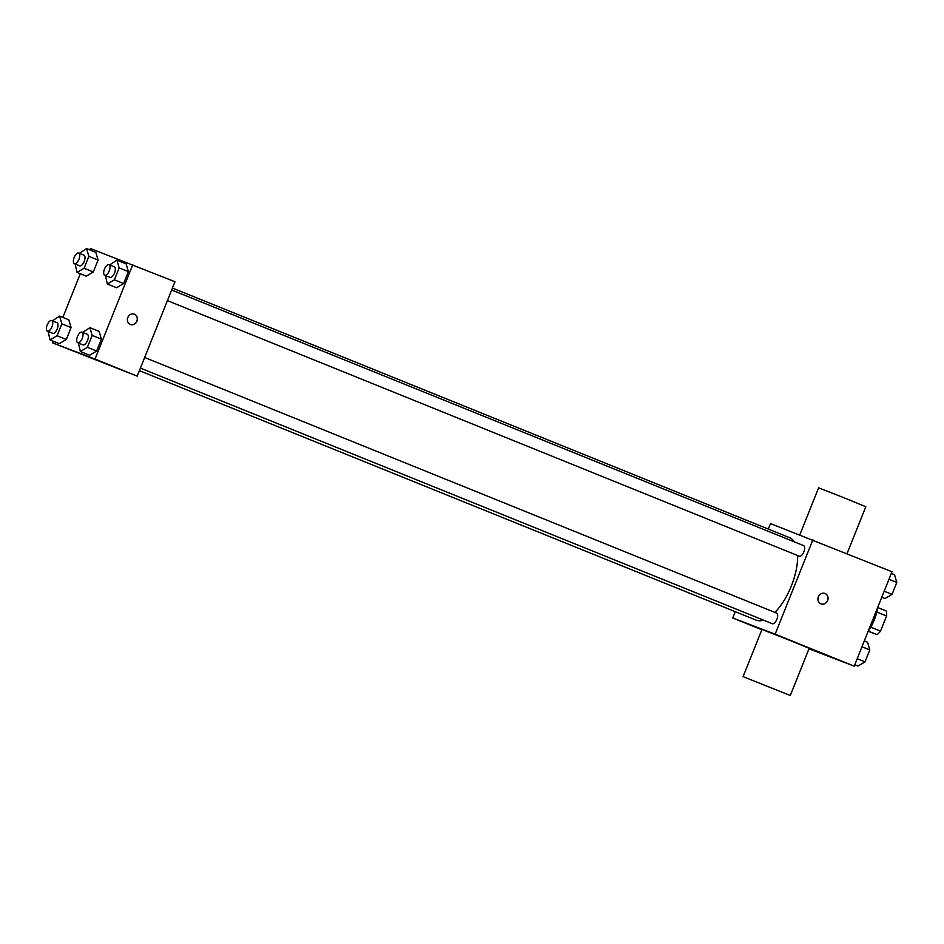 <?xml version="1.0" encoding="UTF-8"?>
<svg xmlns="http://www.w3.org/2000/svg" width="944" height="944" viewBox="0 0 944 944"><rect width="100%" height="100%" fill="white"/><g stroke="black" fill="none" stroke-linecap="round" stroke-linejoin="round"><path stroke-width="1.42" d="M876.87 612.054L886.593 615.984A15.104 6.738 -68 0 0 886.381 611.028L877.826 607.558M886.593 615.984L880.54 631.123A15.104 6.738 -68 0 1 876.941 634.628L868.232 631.253M870.781 627.17L880.54 631.123M868.315 631.135L876.941 634.628M874.876 618.367A15.883 7.092 112 0 1 874.345 619.795A15.883 7.092 112 0 1 873.637 621.435M868.091 631.465A28.591 12.756 -68 0 0 877.932 606.862M768.322 529.065L770.516 523.578L891.974 571.757L854.214 666.157L808.973 648.811M812.89 539.767L775.13 634.167L854.214 666.157M820.95 603.865A5.558 4.98 -69.1 0 1 824.997 593.505A5.558 4.98 -69.1 0 1 820.95 603.865M139.393 370.65L756.144 620.114A44.486 19.848 -68 0 0 756.309 620.173A44.486 19.848 -68 0 0 763.519 620.149M774.918 612.42A44.486 19.848 -68 0 0 797.645 555.532M794.305 541.844A44.486 19.848 -68 0 0 789.503 537.643L172.433 288.05M775.13 634.167L732.756 617.978L735.282 611.677M167.407 300.617L799.332 556.217A5.723 2.549 -68 0 0 799.344 556.228A5.723 2.549 -68 0 0 803.851 551.851A5.723 2.549 -68 0 0 803.615 545.608L171.655 289.997M140.408 368.113L772.334 623.713A5.723 2.549 -68 0 0 772.357 623.724A5.723 2.549 -68 0 0 776.853 619.347A5.723 2.549 -68 0 0 776.617 613.104L144.656 357.493M732.756 617.978L761.843 629.754M743.093 676.636L761.973 629.436L791.06 640.858L809.173 648.316L790.305 695.504L743.093 676.636L790.305 695.504M847.063 553.597L865.813 506.716L842.284 497.087L818.613 487.836L799.828 534.788M824.997 593.505A5.558 4.98 -69.1 0 1 821.02 603.889M89.833 249.9L90.4 248.496L174.959 281.737L137.199 376.137L52.64 342.884L53.301 341.244M132.785 264.674L95.025 359.074L137.199 376.137M130.296 324.5A5.558 4.98 -69.1 0 1 134.343 314.151A5.558 4.98 -69.1 0 1 130.296 324.5M95.828 252.331L98.082 260.06L93.314 271.978L86.293 276.167L93.314 271.978L98.082 260.06L95.828 252.331L86.6 248.591L88.854 256.331L84.087 268.249L77.066 272.438L75.107 263.966M99.132 331.391L101.386 339.132L96.618 351.05L89.597 355.239L96.618 351.05L101.386 339.132L99.132 331.391L89.904 327.662L92.158 335.391L87.391 347.321L80.37 351.51L78.411 343.038M62.835 317.396L80.299 273.748M95.025 359.074L52.64 342.884M126.13 263.907L128.384 271.636L123.617 283.554L116.596 287.743L123.617 283.554L128.384 271.636L126.13 263.907L116.903 260.166L119.156 267.895L114.389 279.825L107.368 284.014L105.409 275.542M68.829 319.827L71.083 327.556L66.316 339.474L59.295 343.663L66.316 339.474L71.083 327.556L68.829 319.827L59.602 316.087L61.856 323.827L57.088 335.745L50.067 339.934L48.109 331.462M87.674 356.584L97.444 360.514L87.674 356.584M97.444 360.502L87.131 356.384M134.331 314.151A5.558 4.98 -69.1 0 1 130.366 324.535M52.357 320.842L59.602 316.087M47.424 331.179A5.723 2.549 -68 0 0 47.436 331.191L52.699 333.315A5.723 2.549 -68 0 0 52.711 333.326A5.723 2.549 -68 0 0 57.206 328.949A5.723 2.549 -68 0 0 56.982 322.706L51.708 320.582A5.723 2.549 -68 0 0 47.2 324.925A5.723 2.549 -68 0 0 47.424 331.179A5.723 2.549 -68 0 0 51.944 326.813A5.723 2.549 -68 0 0 51.708 320.582M61.856 323.827L71.083 327.556M57.088 335.745L66.316 339.474M50.067 339.934L59.295 343.663M79.355 253.346L86.6 248.591M74.423 263.683L79.685 265.819A5.723 2.549 -68 0 0 79.709 265.83A5.723 2.549 -68 0 0 84.205 261.453A5.723 2.549 -68 0 0 83.981 255.21L78.706 253.086A5.723 2.549 -68 0 0 74.198 257.429A5.723 2.549 -68 0 0 74.423 263.683A5.723 2.549 -68 0 0 74.434 263.695A5.723 2.549 -68 0 0 78.93 259.317A5.723 2.549 -68 0 0 78.706 253.086M88.854 256.331L98.082 260.06M84.087 268.249L93.314 271.978M77.066 272.438L86.293 276.167M82.659 332.418L89.904 327.662M77.727 342.755L82.989 344.89A5.723 2.549 -68 0 0 83.013 344.902A5.723 2.549 -68 0 0 87.509 340.524A5.723 2.549 -68 0 0 87.285 334.282L82.01 332.158A5.723 2.549 -68 0 0 77.502 336.501A5.723 2.549 -68 0 0 77.727 342.755A5.723 2.549 -68 0 0 77.738 342.766A5.723 2.549 -68 0 0 82.246 338.389A5.723 2.549 -68 0 0 82.01 332.158M92.158 335.391L101.386 339.132M87.391 347.321L96.618 351.05M80.37 351.51L89.597 355.239M109.657 264.922L116.903 260.166M104.713 275.259L109.988 277.394A5.723 2.549 -68 0 0 110.011 277.406A5.723 2.549 -68 0 0 114.507 273.028A5.723 2.549 -68 0 0 114.283 266.786L109.008 264.662A5.723 2.549 -68 0 0 104.501 269.005A5.723 2.549 -68 0 0 104.713 275.259A5.723 2.549 -68 0 0 104.737 275.27A5.723 2.549 -68 0 0 109.233 270.893A5.723 2.549 -68 0 0 109.008 264.662M119.156 267.895L128.384 271.636M114.389 279.825L123.617 283.554M107.368 284.014L116.596 287.743M864.315 640.905L867.548 642.203L869.802 649.944L865.034 661.862L858.013 666.051L854.78 664.741M861.966 646.77L869.802 649.944M857.199 658.688L865.034 661.862M891.313 573.409L894.546 574.707L896.8 582.448L892.033 594.366L885.012 598.555L881.779 597.245M888.965 579.274L896.8 582.448M884.198 591.204L892.033 594.366"/></g></svg>
